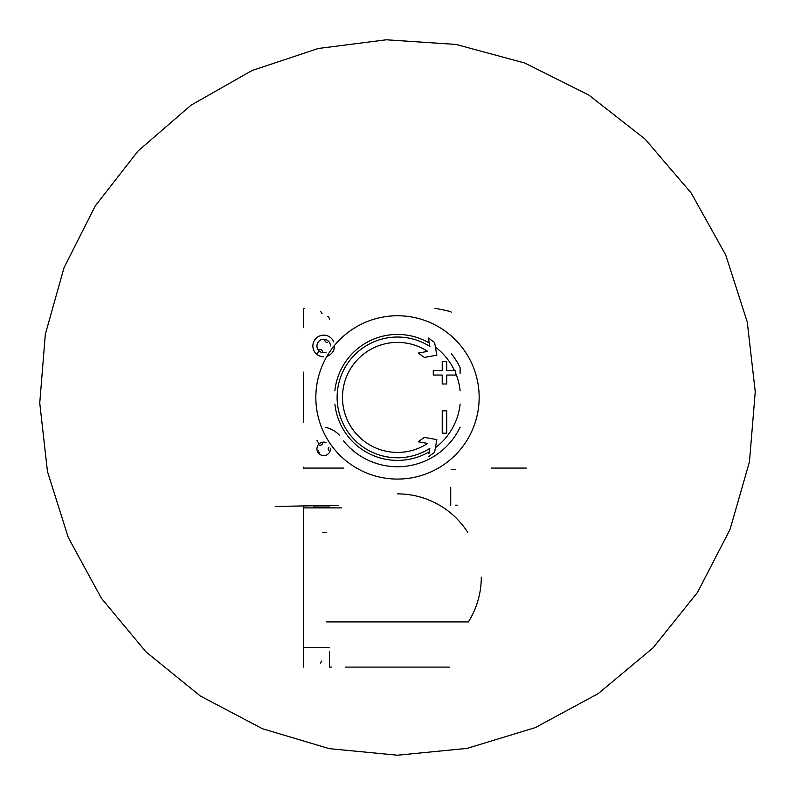 <?xml version="1.0" encoding="UTF-8"?>
<svg xmlns="http://www.w3.org/2000/svg" width="795" height="795" viewBox="0 0 795 795"><rect width="100%" height="100%" fill="white"/><g stroke="black" fill="none" stroke-linecap="round" stroke-linejoin="round"><path stroke-width="1.19" d="M303.581 667.104L303.581 647.428L329.518 647.428M341.592 507.886L303.581 507.886L303.581 646.534M303.581 507.886L303.581 505.938M313.727 506.991L329.518 506.991M313.727 647.428L303.581 647.428M449.384 667.104L345.616 667.104M331.753 667.104L329.518 667.104L329.518 651.9M321.826 661.013L320.574 663.02M481.293 577.21A83.793 83.793 0 0 1 468.354 621.929L326.646 621.929M326.646 532.481L322.631 532.481M303.581 327.639L303.581 309.305A0.894 0.894 0 0 1 304.475 308.41M303.581 467.182L303.581 468.682M320.574 311.312L322.084 313.727M329.518 319.59A3.578 3.578 0 0 0 327.51 316.38M460.116 404.118A62.974 62.974 0 0 1 435.422 447.684M429.25 451.798A62.974 62.974 0 0 1 334.884 404.118M451.461 353.884A69.324 69.324 0 0 1 460.116 367.658L460.116 373.322M303.581 372.139L303.581 422.682M339.286 435.054A26.831 26.831 0 0 0 325.453 427.332M451.172 312.415A0.894 0.894 0 0 0 450.487 311.551A223.624 223.624 0 0 0 435.749 308.48A4.472 4.472 0 0 0 434.984 308.41M304.475 468.076L343.828 468.076M491.419 468.076L526.28 468.076M330.462 448.897A6.758 6.758 0 0 1 323.674 455.595A6.758 6.758 0 0 1 316.947 448.827A6.758 6.758 0 0 1 325.99 442.497M319.729 445.14A2.196 2.196 0 0 0 322.482 443.55M328.901 450.437A2.196 2.196 0 0 1 328.901 447.247M318.507 450.437A1.252 1.252 0 0 0 319.729 452.554M325.99 352.334A6.758 6.758 0 0 1 317.046 347.137A6.758 6.758 0 0 1 323.704 339.227A6.758 6.758 0 0 1 330.462 345.924M324.926 340.677A2.196 2.196 0 0 0 327.679 342.277M322.482 351.281A2.196 2.196 0 0 0 319.729 349.681M323.366 356.796A10.832 10.832 0 0 1 312.872 345.805A10.832 10.832 0 0 1 333.741 341.91M334.516 345.437A10.832 10.832 0 0 1 326.944 356.309M460.116 427.163A69.324 69.324 0 0 1 343.539 440.937M428.883 453.895L429.847 448.39A60.38 60.38 0 0 1 339.515 414.255A60.38 60.38 0 0 1 429.847 346.431L428.366 338.044L434.607 342.486L428.366 338.044M434.607 452.335L428.366 456.777L434.607 452.335L436.853 439.605L424.341 437.399L418.22 441.772L427.64 443.431A55.014 55.014 0 0 1 344.782 413.142A55.014 55.014 0 0 1 427.64 351.39L418.22 353.05L424.341 357.422L436.853 355.216L434.607 342.486M442.229 370.579L433.275 370.579L433.275 375.051L442.229 375.051L442.229 383.995L446.701 383.995L446.701 375.051L455.644 375.051L455.644 370.579L446.701 370.579L446.701 361.636L442.229 361.636L442.229 370.579L442.229 361.636M446.701 410.826L442.229 410.826L442.229 433.196L446.701 433.196L446.701 410.826L446.701 433.196M334.884 390.713A62.974 62.974 0 0 1 429.25 343.033M435.422 347.137A62.974 62.974 0 0 1 454.472 370.579M455.644 373.223A62.974 62.974 0 0 1 460.116 390.713M424.749 442.924L427.64 443.431M427.64 351.39L424.749 351.897M423.119 356.548L424.341 357.422M442.229 383.995L446.701 383.995M446.701 375.051L455.644 375.051M446.701 370.579L446.701 361.636M275.239 506.435L338.69 505.322M450.725 487.305L450.725 505.203M451.172 469.418L455.416 469.418M455.416 505.203L457.304 505.203M397.5 493.874A83.336 83.336 0 0 1 467.818 532.481M397.5 315.754A81.656 81.656 0 0 1 468.215 438.244A81.656 81.656 0 0 1 326.785 438.244A81.656 81.656 0 0 1 397.5 315.754M319.034 350.853A91.236 91.236 0 0 0 316.996 354.481M316.996 440.351A91.236 91.236 0 0 0 319.034 443.968M397.5 755.21L329.239 748.642L262.32 728.677L200.29 695.953L145.952 651.87L101.412 598.297L68.231 537.42L47.471 471.534L39.75 403.035L45.315 334.317L63.998 267.816L95.251 205.925L138.082 150.98L191.009 105.208L251.975 70.556L318.248 48.495L386.261 39.79L456.022 44.431L524.829 63.044L588.847 95.082L645.083 139.095L691.253 193.125L725.686 254.887L747.25 321.955L755.25 391.796L749.447 461.845L729.999 529.559L697.523 592.374L653.073 647.826L598.247 693.588L535.274 727.614L467.082 748.383L397.5 755.21"/></g></svg>
